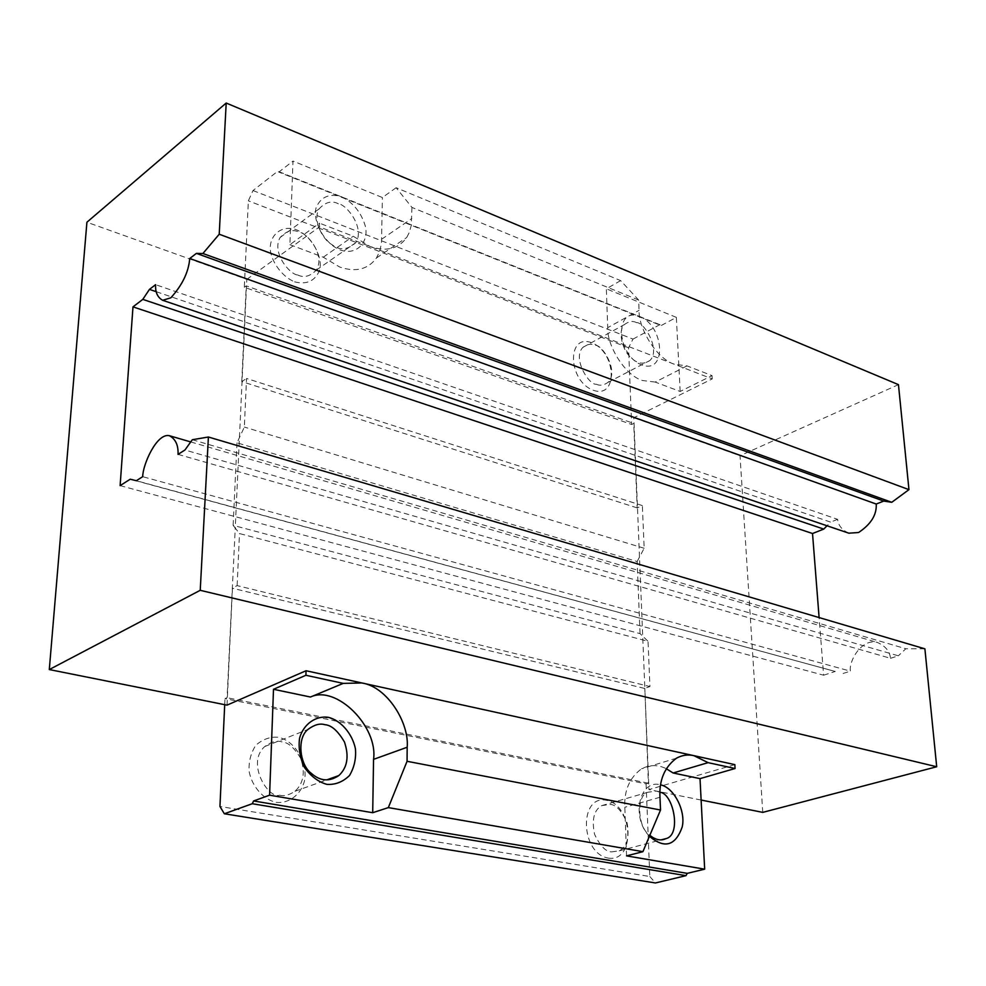 <?xml version="1.0" encoding="UTF-8"?>
<svg xmlns="http://www.w3.org/2000/svg" width="986" height="986" viewBox="0 0 986 986"><rect width="100%" height="100%" fill="white"/><g stroke="black" fill="none" stroke-linecap="round" stroke-linejoin="round"><path stroke-width="0.74" stroke-dasharray="4.93 3.7" d="M178.035 454.373L890.531 658.303C889.692 651.117 885.231 645.805 877.133 642.367C861.308 638.312 848.65 661.495 850.376 671.146L142.699 476.682M890.531 658.303L898.332 655.813L184.949 449.998M192.332 439.719L905.826 648.751L898.332 655.813M924.893 648.837L905.826 648.751M734.853 764.631L648.961 789.589L644.832 688.314L648.369 783.18L646.089 783.845L224.993 698.618L227.076 697.706L235.247 528.065L239.499 533.562L648.048 641.307L649.934 686.552L644.832 688.314L642.712 636.18L640.05 633.628L233.127 525.341L235.247 528.065L246.796 279.371L86.916 222.22M701.12 800.04L648.961 789.589M227.014 705.138L232.462 588.013L237.133 585.61L649.934 686.552M224.709 704.67L224.993 698.618M646.089 783.845L649.811 876.517L219.94 806.486M649.811 876.517L655.443 882.963M608.214 858.079C635.711 862.664 633.542 805.229 606.365 800.275C578.794 794.494 580.212 853.445 608.214 858.079M276.117 802.345C288.43 803.812 300.557 795.135 304.341 781.43C308.433 763.682 295.171 740.671 278.422 737.294C270.201 736.542 262.646 739.217 255.781 745.342C250.727 753.144 248.521 761.895 249.15 771.582C252.034 786.791 263.78 799.695 276.117 802.345M279.642 795.209C284.079 796.405 289.194 795.098 294.962 791.277C303.466 783.463 305.413 772.568 300.804 758.579C294.42 747.721 287.986 742.125 281.503 741.792C276.696 740.301 271.138 741.879 264.815 746.501C245.81 762.844 268.241 799.227 279.642 795.209M626.554 855.885L624.828 807.263C624.015 790.464 629.61 777.634 641.603 768.76C649.91 764.618 658.118 764.594 666.203 768.673M649.429 836.276C630.572 816.963 639.852 779.519 659.819 784.683L660.632 784.868M659.942 792.276L656.331 791.055L647.962 792.239C636.056 795.049 637.449 827.846 649.848 835.265M611.603 851.867L619.171 850.869C627.059 846.863 629.684 837.459 627.047 822.644C621.574 810.603 615.917 804.527 610.051 804.416L601.707 805.624C593.954 810.073 591.575 819.625 594.558 834.292C600.178 846.037 605.86 851.892 611.603 851.867M648.369 783.18L227.076 697.706M644.511 688.425L232.166 588.174M237.133 585.61L239.499 533.562M848.847 533.179C842.007 530.049 838.273 525.439 837.619 519.339L155.603 284.671M156.33 291.733L830.606 522.112L827.02 525.772M837.619 519.339L830.606 522.112M120.119 485.63L823.618 675.213L819.107 617.556M823.618 675.213L835.265 671.466L130.226 479.208M835.265 671.466L136.339 480.712M843.079 673.475L850.376 671.146M762.757 812.378L740.03 455.717L898.456 384.651M638.632 300.04L411.963 207.43L396.138 187.734L620.65 280.616L638.632 300.04L639.076 310.356C638.25 327.672 656.109 358.571 674.239 364.191L712.237 378.907L633.813 417.731L642.712 636.18L648.048 641.307M633.813 417.731L740.03 455.717M687.02 365.892L655.209 382.075L680.167 391.467L712.052 375.617L687.02 365.892L674.239 364.191L319.464 226.891L319.575 223.169L289.909 244.664L292.99 161.063L278.828 172.094L277.781 171.219L253.008 190.544L248.361 200.824L244.306 287.246L631.644 424.485L633.739 423.462L637.178 507.901L642.367 505.596L246.549 378.451L244.343 427.061L236.997 442.837L637.153 561.515L640.05 633.628M246.796 279.371L319.464 226.891M680.167 391.467L676.359 317.369L661.101 325.577L278.828 172.094M712.052 375.617L712.237 378.907M253.008 190.544L633 339.098L628.563 347.762L631.644 424.485M633 339.098L659.819 324.665L661.101 325.577M655.209 382.075L642.441 380.51C624.372 375.099 606.772 344.767 607.721 327.66L639.076 310.356M411.963 207.43L411.224 225.547L409.301 232.425L406.688 237.527C398.295 249.027 386.044 251.997 369.947 246.426L353.222 236.233L319.575 223.169M396.138 187.734L382.395 197.52L292.99 161.063M289.909 244.664L323.272 257.21L339.837 267.095C355.823 272.432 368.037 269.4 376.455 257.975L379.61 251.59L381.483 243.332L382.395 197.52M620.65 280.616L606.341 288.824L607.721 327.66M676.359 317.369L606.341 288.824M639.692 316.494C664.589 326.243 667.054 374.52 641.775 364.943C616.188 355.293 614.352 305.98 639.692 316.494M636.549 322.644C632.815 320.66 628.785 321.3 624.471 324.542C617.298 330.766 622.647 350.942 630.744 357.326C637.104 363.797 643.464 364.857 649.86 360.531C661.15 350.116 643.944 321.658 636.549 322.644M596.333 384.244C599.907 385.982 603.789 385.366 607.968 382.383C619.344 372.018 602.446 344.25 595.051 345.297C591.341 343.399 587.323 344.065 582.972 347.306C571.905 358.14 589.098 385.427 596.333 384.244M593.264 390.246C618.345 399.342 616.57 352.076 591.748 342.795C566.617 332.8 567.776 381.052 593.264 390.246M628.563 347.762L248.361 200.824M294.592 281.836C306.732 284.892 315.064 281.035 319.6 270.25C323.211 256.693 311.342 235.629 296.441 229.8C281.54 224.155 267.958 235.802 270.595 252.034C273.208 264.827 283.648 277.399 294.592 281.836M297.76 274.983C303.873 278.064 310.06 276.437 316.333 270.09C325.676 255.226 307.04 232.56 299.251 232.277C292.941 228.925 286.544 230.675 280.086 237.527C271.323 252.847 290.13 274.811 297.76 274.983M338.346 203.806C331.962 200.294 325.528 201.994 319.07 208.896C312.205 220.334 323.235 240.251 331.851 244.54C339.517 250.752 347.528 250.099 355.884 242.593C365.177 227.544 346.209 204.188 338.346 203.806M341.612 196.756C353.666 202.906 361.665 213.038 365.609 227.162C368.554 243.419 355.601 255.657 340.269 249.976C324.949 244.06 312.291 221.677 316.099 207.713C320.869 196.793 329.373 193.145 341.612 196.756M637.178 507.901L241.78 381.582L246.549 378.451M244.306 287.246L246.229 285.866L633.739 423.462M241.78 381.582L246.229 285.866M323.272 257.21L353.222 236.233M659.819 324.665L277.781 171.219M637.153 561.515L644.154 548.265L642.367 505.596M644.154 548.265L244.343 427.061M233.127 525.341L236.997 442.837M381.742 239.179L411.865 218.51M659.979 797.255L624.828 807.263M190.742 441.938L877.133 642.367M294.962 791.277L326.958 779.815M264.815 746.501L307.989 729.406M619.171 850.869L661.507 839.789M601.707 805.624L647.962 792.239M607.968 382.383L649.86 360.531M582.972 347.306L624.471 324.542M316.333 270.09L355.884 242.593M280.086 237.527L319.07 208.896M376.455 257.975L406.688 237.527M676.482 758.185L641.603 768.76"/><path stroke-width="1.48" d="M132.987 306.868L142.797 299.374L823.754 529.088L812.526 533.512L132.987 306.868L120.119 485.63L130.226 479.208L136.339 480.712L142.699 476.682C142.785 464.48 156.786 432.817 169.309 435.689C175.533 438.93 178.441 445.167 178.035 454.373L184.949 449.998L192.332 439.719L208.403 437.02L200.232 590.306L936.7 766.751L762.757 812.378L701.12 800.04M936.7 766.751L924.893 648.837L208.403 437.02M704.67 869.171L700.023 778.632L735.075 768.513L734.853 764.631L693.922 755.67C687.908 754.302 682.09 755.14 676.482 758.185C664.539 767.145 659.042 780.16 659.979 797.255L660.521 810.036L407.058 761.291L388.336 807.608L642.909 851.67L626.554 855.885L704.67 869.171L687.254 873.362L253.612 800.965L269.597 795.184L273.504 689.288L305.919 675.274L306.054 670.739L227.014 705.138L49.3 669.556L200.232 590.306M306.054 670.739L361.899 682.965L343.227 683.384L310.467 697.028C336.312 684.604 378.279 726.67 373.546 759.368L407.181 747.24C409.436 723.453 387.56 686.885 361.899 682.965L693.922 755.67L708.096 762.646L735.075 768.513M305.919 675.274L343.227 683.384M224.709 704.67L219.94 806.486L224.352 813.77L252.256 803.726L685.973 875.654L687.254 873.362M253.612 800.965L252.256 803.726M685.973 875.654L655.443 882.963L224.352 813.77M324.825 724.698C331.382 725.08 337.927 730.872 344.484 742.051C349.254 756.435 347.38 767.601 338.851 775.551C329.336 781.96 320.142 781.208 311.28 773.307C299.867 765.099 296.503 738.292 307.989 729.406C314.337 724.71 319.945 723.145 324.825 724.698M328.474 717.352C340.737 720.433 352.322 733.522 355.428 748.781C356.254 758.53 354.282 767.453 349.488 775.538C342.795 782.009 335.228 784.942 326.785 784.351C318.355 781.972 310.886 776.29 304.366 767.33C299.843 757.371 298.253 747.61 299.596 738.046C303.602 723.823 316.112 715.417 328.474 717.352M269.597 795.184L372.708 812.71L373.546 759.368M310.467 697.028L273.504 689.288M388.336 807.608L372.708 812.71M666.203 768.673L673.13 772.987L700.023 778.632M660.632 784.868C674.276 787.641 686.145 811.601 682.115 827.254C675.311 845.963 664.416 848.971 649.429 836.276M649.848 835.265C655.48 839.949 660.854 841.07 665.969 838.618C681.844 835.019 673.228 793.126 659.942 792.276M202.906 253.501L891.751 502.305L883.727 501.073L196.411 253.377L202.906 253.501L219.212 234.237L226.201 103.037L86.916 222.22L49.3 669.556M142.797 299.374L149.453 289.391L155.603 284.671C155.196 292.275 157.563 297.489 162.69 300.299L848.847 533.179L858.584 532.514C870.983 524.256 876.862 514.766 876.234 504.043L189.743 258.492C188.622 272.05 182.311 285.151 170.812 297.809L162.69 300.299M196.411 253.377L189.743 258.492M219.212 234.237L908.956 489.648L891.751 502.305M226.201 103.037L898.456 384.651L908.956 489.648M876.234 504.043L883.727 501.073M149.453 289.391L156.33 291.733M827.02 525.772L823.754 529.088M819.107 617.556L812.526 533.512M673.13 772.987L708.096 762.646M407.058 761.291L407.181 747.24M660.521 810.036L642.909 851.67M169.309 435.689L190.742 441.938M326.958 779.815L338.851 775.551M661.507 839.789L665.969 838.618"/></g></svg>
